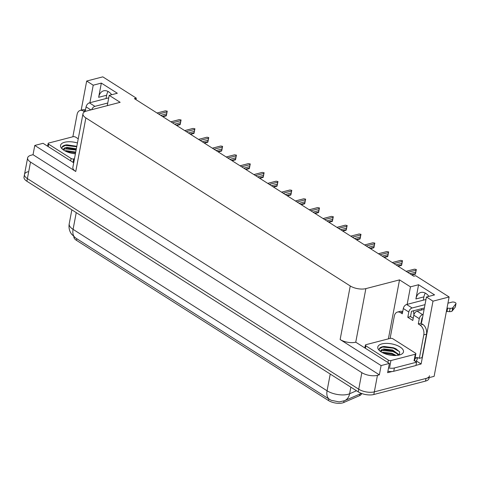 <?xml version="1.0" encoding="UTF-8"?>
<svg xmlns="http://www.w3.org/2000/svg" width="480" height="480" viewBox="0 0 480 480"><rect width="100%" height="100%" fill="white"/><g stroke="black" fill="none" stroke-linecap="round" stroke-linejoin="round"><path stroke-width="0.72" d="M421.23 323.406A11.952 7.926 -104.5 0 0 421.89 321.144L426.45 297L432.996 301.164L449.118 296.976L434.124 376.344L374.334 391.86A11.202 4.86 -169.3 0 1 358.722 389.202L27.396 178.608A11.202 4.86 -169.3 0 1 24.498 174.42A11.202 4.86 -169.3 0 1 28.014 171.738M106.038 98.538L106.662 95.232A11.952 7.926 75.5 0 1 108.09 91.482M135.99 99.642L136.278 98.13L102.804 76.854L86.682 81.036L93.222 85.2L101.34 83.094L98.652 97.314A11.952 7.926 75.5 0 1 103.644 90.822A11.952 7.926 75.5 0 1 111.672 94.722M416.25 360.894L421.122 363.996L415.974 365.328M392.04 371.544L387.63 372.684L389.376 363.426L355.746 342.192A11.202 4.86 10.7 0 1 340.134 339.534L381.102 365.574L389.376 363.426M73.71 162.786L43.062 143.304L34.782 145.452L75.75 171.492A11.202 4.86 10.7 0 1 72.858 167.304L82.98 113.73A11.202 4.86 10.7 0 0 85.872 117.918L350.256 285.966A11.202 4.86 10.7 0 0 365.868 288.618L399.522 279.888L388.38 338.862M33.036 154.71L379.35 374.838L377.454 375.324A11.202 4.86 -169.3 0 1 361.848 372.672L30.516 162.072A11.202 4.86 -169.3 0 1 27.624 157.884A11.202 4.86 -169.3 0 1 31.14 155.202L33.036 154.71L34.782 145.452M86.682 81.036L81.174 110.178M432.996 301.164L421.122 363.996M381.102 365.574L379.35 374.838M423.276 300.18L423.9 296.874A11.952 7.926 75.5 0 1 425.328 293.124M421.41 310.056L421.674 308.664M449.118 296.976L415.65 275.7L413.754 276.192L134.382 98.622L136.278 98.13M107.268 105.66L109.212 95.358L120.15 102.312L86.496 111.048A11.202 4.86 10.7 0 0 82.98 113.73M399.522 279.888L410.466 286.842L407.154 304.368M93.222 85.2L89.91 102.726M426.45 297L434.568 294.894L418.578 284.736L410.466 286.842M101.34 83.094L117.33 93.252L109.212 95.358M361.59 393.468L361.554 393.642A10.086 4.374 -169.3 0 1 359.556 395.664L343.698 402.534A10.086 4.374 -169.3 0 1 328.488 400.542L76.494 240.372A10.086 4.374 -169.3 0 1 73.872 236.7M413.688 310.734A11.952 7.926 -104.5 0 0 413.934 314.634M428.91 296.364A11.952 7.926 -104.5 0 0 420.882 292.464A11.952 7.926 -104.5 0 0 415.896 298.956L423.9 296.874M418.578 284.736L415.896 298.956M329.868 399.564A13.074 7.974 -57.6 0 1 329.532 399.366L331.29 400.332L339.198 401.91L344.562 400.698A13.074 9.924 -113.4 0 0 349.614 393.75L356.508 390.762M429.522 375.768A11.202 4.86 -169.3 0 1 426.006 378.45L374.334 391.86A11.202 4.86 -169.3 0 1 358.722 389.202L27.396 178.608A11.202 4.86 -169.3 0 1 24.498 174.42L27.624 157.884M429.174 377.628L429.024 378.414A11.202 4.86 -169.3 0 1 425.508 381.096L373.83 394.506A11.202 4.86 -169.3 0 1 358.224 391.848L26.892 181.254A11.202 4.86 -169.3 0 1 24 177.066L24.498 174.42M406.128 271.344L414.54 269.16L416.34 269.502L415.794 272.118M415.842 272.148L415.386 274.146L415.674 272.178L409.824 273.696M414.54 269.16L413.664 269.388M415.674 272.178L416.136 270.18L407.724 272.364M416.34 269.502L416.136 270.18M415.386 274.146L415.386 273.696L411.444 274.722M392.292 262.548L400.704 260.364L402.504 260.706L401.958 263.322M402 263.352L401.55 265.35L401.838 263.382L395.988 264.9M400.704 260.364L399.822 260.592M401.838 263.382L402.3 261.384L393.888 263.568M402.504 260.706L402.3 261.384M401.55 265.35L401.55 264.9L397.602 265.926M378.45 253.752L386.862 251.568L388.662 251.91L388.116 254.526M388.164 254.556L387.714 256.554L387.996 254.586L382.152 256.104M386.862 251.568L385.986 251.796M387.996 254.586L388.464 252.588L380.052 254.772M388.662 251.91L388.464 252.588M387.714 256.554L387.708 256.104L383.766 257.13M364.614 244.956L373.026 242.772L374.826 243.114L374.28 245.73M374.328 245.76L373.872 247.758L374.16 245.79L368.31 247.308M373.026 242.772L372.144 243M374.16 245.79L374.622 243.792L366.21 245.976M374.826 243.114L374.622 243.792M373.872 247.758L373.872 247.308L369.924 248.334M359.184 233.976L350.748 236.148L359.184 233.976L360.984 234.318L360.438 236.934M360.486 236.964L360.036 238.962L360.318 236.994L354.474 238.512M358.734 234.072L358.308 234.204M360.318 236.994L360.786 234.996L352.374 237.18M360.984 234.318L360.786 234.996M360.036 238.962L360.03 238.512L356.088 239.538M91.74 109.686A3.732 2.28 -57.6 0 1 94.896 106.35L107.766 103.014M72.864 136.776L77.076 114.486A7.47 4.956 75.5 0 1 80.196 110.43A7.47 4.956 75.5 0 1 83.322 111.048L84.54 111.822M80.196 110.43L82.902 109.728A7.47 4.956 75.5 0 1 85.47 110.034M85.194 111.486L86.07 106.866L90.864 109.914M108.744 97.836L89.4 102.858A3.732 2.28 122.4 0 0 86.07 106.866M390.102 338.418L394.314 316.128A7.47 4.956 75.5 0 1 397.434 312.072A7.47 4.956 75.5 0 1 400.56 312.69L402.306 313.8L403.308 308.508L408.804 312A3.732 2.28 -57.6 0 1 412.134 307.992L425.004 304.656M408.804 312L407.802 317.292L412.8 320.466L413.796 315.18L419.292 318.672L418.296 323.964L420.042 325.074A7.47 4.956 75.5 0 1 423.792 334.86L419.352 358.344L422.058 357.642L426.498 334.158A7.47 4.956 75.5 0 0 422.748 324.372L421.002 323.262L418.296 323.964M424.38 307.962L411.51 311.298L410.508 316.59L407.802 317.292M410.508 316.59L413.208 318.306M387.906 371.232A7.47 3.24 10.7 0 0 393.756 371.274L415.938 365.52L416.562 362.208A7.47 3.24 -169.3 0 1 414.57 360.546M393.756 371.274L394.38 367.968L416.562 362.208M394.38 367.968A7.47 3.24 -169.3 0 1 388.53 367.926M415.008 358.41L417.564 357.744L417.438 358.404A3.732 2.28 -57.6 0 1 415.596 361.578M415.026 358.314A7.47 4.956 75.5 0 1 416.226 357.726A7.47 4.956 75.5 0 1 419.352 358.344M397.434 312.072L400.14 311.37A7.47 4.956 75.5 0 1 402.708 311.676M422.514 317.838L421.998 317.97L421.002 323.262M446.97 308.346L447.636 308.172L447.012 311.478L446.346 311.652M419.292 318.672A3.732 2.28 -57.6 0 1 422.622 314.664L423.138 314.526M447.948 303.168L452.064 302.106A2.382 1.032 -169.3 0 1 454.686 302.334A2.382 1.032 -169.3 0 1 456 303.558L455.376 306.864A2.382 1.032 10.7 0 1 455.274 307.08L452.082 311.118A3.732 1.62 -169.3 0 1 449.49 311.628L447.012 311.478M447.636 308.172L450.114 308.322L449.49 311.628M452.082 311.118L452.706 307.812L455.904 303.768A2.382 1.032 -169.3 0 0 456 303.558M424.116 309.354L417.132 311.166A3.732 2.28 122.4 0 0 413.796 315.18M452.706 307.812A3.732 1.62 -169.3 0 1 450.114 308.322M452.64 310.458L453.264 307.152M425.982 299.478L406.638 304.5A3.732 2.28 122.4 0 0 403.308 308.508M75.408 153.804A13.074 5.67 -169.3 0 1 61.626 148.374A13.074 5.67 -169.3 0 1 64.65 142.26A13.074 5.67 -169.3 0 1 77.454 142.98M76.824 146.298L66.936 144.804L65.688 144.984C62.922 145.584 61.698 146.694 62.004 148.314L62.364 149.118M76.212 149.544L67.23 148.02L63.558 149.718M76.368 148.722L66.492 147.318L64.698 147.918A9.336 4.05 10.7 0 0 63.588 149.394A9.336 4.05 10.7 0 0 63.588 150.06M75.588 152.856L66 151.404M75.744 152.028L65.862 150.63L64.926 150.864M74.478 158.718L73.704 158.916A1.866 0.81 -169.3 0 1 71.106 158.472L48.624 144.186A1.866 0.81 -169.3 0 1 48.138 143.484A1.866 0.81 -169.3 0 1 48.726 143.04L73.074 136.722A1.866 0.81 -169.3 0 1 75.678 137.16L78.246 138.792M62.934 149.586L64.698 147.918M75.57 152.952L66.078 151.392M76.194 149.646L66.702 148.086M76.818 146.34L66.84 144.81M76.116 150.06L64.464 148.788M76.74 146.754L65.334 145.428L62.034 147.228M381.888 343.902A13.074 5.67 -169.3 0 1 398.976 346.35A13.074 5.67 -169.3 0 1 401.382 354.27A13.074 5.67 -169.3 0 1 399.372 355.014A13.074 5.67 -169.3 0 1 378.864 350.01A13.074 5.67 -169.3 0 1 381.888 343.902M399.474 354.99L399.666 351.882L395.832 348.72L384.174 346.446L382.932 346.626C380.166 347.226 378.936 348.336 379.248 349.956L379.608 350.76M398.538 355.206L394.62 351.726L392.448 350.808L384.474 349.662L380.802 351.36M398.922 355.128L398.748 354.498L392.604 349.98L383.73 348.96L381.942 349.56A9.336 4.05 10.7 0 0 380.832 351.036A9.336 4.05 10.7 0 0 380.832 351.702M394.896 355.536L391.824 354.114L383.244 353.046M396.198 355.494L391.98 353.286L383.106 352.272L382.164 352.506M390.942 360.558A1.866 0.81 -169.3 0 1 388.344 360.114L365.862 345.828A1.866 0.81 -169.3 0 1 365.382 345.126A1.866 0.81 -169.3 0 1 365.964 344.682L390.318 338.364A1.866 0.81 -169.3 0 1 392.916 338.802L415.398 353.094A1.866 0.81 -169.3 0 1 415.878 353.79A1.866 0.81 -169.3 0 1 415.296 354.24L390.942 360.558L389.694 367.17M415.878 353.79L414.63 360.408A1.866 0.81 -169.3 0 1 414.042 360.852L415.296 354.24M380.172 351.228L381.942 349.56M394.47 355.29L392.22 354.384L383.316 353.034M399.408 355.008L398.616 354.216M395.094 351.984L392.844 351.078L383.94 349.728M396.042 348.828L393.468 347.772L384.084 346.452M397.68 353.946L392.766 351.492L381.702 350.43M399.528 351.66L393.39 348.186L382.572 347.07L379.272 348.87M336.936 227.364L345.348 225.18L347.148 225.522L346.602 228.138M346.65 228.168L346.194 230.166L346.482 228.198L340.632 229.716M345.348 225.18L344.466 225.408M346.482 228.198L346.944 226.2L338.532 228.384M347.148 225.522L346.944 226.2M346.194 230.166L346.194 229.716L342.246 230.742M323.094 218.568L331.506 216.384L333.312 216.726L332.76 219.342M332.808 219.372L332.358 221.37L332.64 219.402L326.796 220.92M331.506 216.384L330.63 216.612M332.64 219.402L333.108 217.404L324.696 219.588M333.312 216.726L333.108 217.404M332.358 221.37L332.358 220.92L328.41 221.946M309.258 209.772L317.67 207.588L319.47 207.93L318.924 210.546M318.972 210.576L318.516 212.574L318.804 210.606L312.954 212.124M317.67 207.588L316.794 207.816M318.804 210.606L319.266 208.608L310.854 210.792M319.47 207.93L319.266 208.608M318.516 212.574L318.516 212.124L314.568 213.15M295.416 200.976L303.828 198.792L305.634 199.134L305.082 201.75M305.13 201.78L304.68 203.778L304.968 201.81L299.118 203.328M303.828 198.792L302.952 199.02M304.968 201.81L305.43 199.812L297.018 201.996M305.634 199.134L305.43 199.812M304.68 203.778L304.68 203.328L300.732 204.354M281.58 192.18L289.992 189.996L291.792 190.338L291.246 192.954M291.294 192.984L290.844 194.982L291.126 193.014L285.276 194.532M289.992 189.996L289.116 190.224M291.126 193.014L291.588 191.016L283.176 193.2M291.792 190.338L291.588 191.016M290.844 194.982L290.838 194.532L286.896 195.558M267.744 183.384L276.156 181.2L277.956 181.542L277.41 184.158M277.458 184.188L277.002 186.186L277.29 184.218L271.44 185.736M276.156 181.2L275.274 181.428M277.29 184.218L277.752 182.22L269.34 184.404M277.956 181.542L277.752 182.22M277.002 186.186L277.002 185.736L273.054 186.762M253.902 174.588L262.314 172.404L264.114 172.746L263.568 175.362M263.616 175.392L263.166 177.39L263.448 175.422L257.604 176.94M262.314 172.404L261.438 172.632M263.448 175.422L263.916 173.424L255.504 175.608M264.114 172.746L263.916 173.424M263.166 177.39L263.16 176.94L259.218 177.966M240.066 165.792L248.478 163.608L250.278 163.95L249.732 166.566M249.78 166.596L249.324 168.594L249.612 166.626L243.762 168.144M248.478 163.608L247.596 163.836M249.612 166.626L250.074 164.628L241.662 166.812M250.278 163.95L250.074 164.628M249.324 168.594L249.324 168.144L245.376 169.17M226.224 156.996L234.636 154.812L236.442 155.154L235.89 157.77M235.938 157.8L235.488 159.798L235.77 157.83L229.926 159.348M234.636 154.812L233.76 155.04M235.77 157.83L236.238 155.832L227.826 158.016M236.442 155.154L236.238 155.832M235.488 159.798L235.488 159.348L231.54 160.374M212.388 148.2L220.8 146.016L222.6 146.358L222.054 148.974M222.102 149.004L221.646 151.002L221.934 149.034L216.084 150.552M220.8 146.016L219.918 146.244M221.934 149.034L222.396 147.036L213.984 149.22M222.6 146.358L222.396 147.036M221.646 151.002L221.646 150.552L217.698 151.578M198.546 139.404L206.958 137.22L208.764 137.562L208.212 140.178M208.26 140.208L207.81 142.206L208.098 140.238L202.248 141.756M206.958 137.22L206.082 137.448M208.098 140.238L208.56 138.24L200.148 140.424M208.764 137.562L208.56 138.24M207.81 142.206L207.81 141.756L203.862 142.782M184.71 130.608L193.122 128.424L194.922 128.766L194.376 131.382M194.424 131.412L193.968 133.41L194.256 131.442L188.406 132.96M193.122 128.424L192.246 128.652M194.256 131.442L194.718 129.444L186.306 131.628M194.922 128.766L194.718 129.444M193.968 133.41L193.968 132.96L190.026 133.986M170.874 121.812L179.286 119.628L181.086 119.97L180.54 122.586M180.582 122.616L180.132 124.614L180.42 122.646L174.57 124.164M179.286 119.628L178.404 119.856M180.42 122.646L180.882 120.648L172.47 122.826M181.086 119.97L180.882 120.648M180.132 124.614L180.132 124.164L176.184 125.19M165.444 110.832L157.008 113.004L165.444 110.832L167.244 111.174L166.698 113.79M166.746 113.82L166.296 115.818L166.578 113.85L160.734 115.368M164.988 110.928L164.568 111.06M166.578 113.85L167.046 111.852L158.634 114.03M167.244 111.174L167.046 111.852M166.296 115.818L166.29 115.368L162.348 116.394M98.652 97.314L106.662 95.232M30.516 162.072L26.892 181.254M361.848 372.672L358.224 391.848M377.454 375.324L373.83 394.506M350.256 285.966L340.134 339.534M85.872 117.918L75.75 171.492M365.868 288.618L355.746 342.192M359.556 395.664L359.856 394.068M343.698 402.534L344.004 400.926M328.488 400.542L328.794 398.904M76.494 240.372L76.8 238.734M75.54 237.93L71.466 234.06L70.458 232.38C69.096 229.662 68.688 226.788 69.222 223.77A14.94 6.48 10.7 0 0 73.08 229.356A13.074 7.974 122.4 0 0 75.54 237.93L329.532 399.366A13.074 7.974 -57.6 0 1 327.072 390.792A14.94 6.48 10.7 0 0 347.886 394.338A14.94 6.48 10.7 0 0 349.614 393.75L350.856 387.168M76.242 212.622L73.08 229.356L327.072 390.792L330.234 374.064M425.508 381.096L426.006 378.45M85.38 110.514L83.322 111.048M94.896 106.35L89.4 102.858M402.618 312.156L400.56 312.69M420.042 325.074L422.748 324.372M423.792 334.86L426.498 334.158M422.622 314.664L417.132 311.166M412.134 307.992L406.638 304.5M455.274 307.08L455.904 303.768M73.704 158.916L73.056 162.366M71.106 158.472L70.656 160.842M48.624 144.186L48.174 146.556M388.344 360.114L387.894 362.484M365.862 345.828L365.412 348.198M361.398 393.402L344.562 400.698M69.222 223.77L71.856 209.832M406.104 271.332L414.084 269.256M411.966 275.058L415.362 274.176M392.268 262.536L400.248 260.46M398.13 266.262L401.526 265.38M378.426 253.74L386.406 251.664M384.288 257.466L387.684 256.584M364.59 244.944L372.57 242.868M370.452 248.67L373.848 247.788M356.61 239.874L360.006 238.992M48.138 143.484L47.628 146.202M365.382 345.126L364.866 347.844M336.912 227.352L344.892 225.276M342.774 231.078L346.17 230.196M323.07 218.556L331.056 216.48M328.932 222.282L332.328 221.4M309.234 209.76L317.214 207.684M315.096 213.486L318.492 212.604M295.392 200.964L303.378 198.888M301.26 204.69L304.656 203.808M281.556 192.168L289.536 190.092M287.418 195.894L290.814 195.012M267.72 183.372L275.7 181.296M273.582 187.098L276.978 186.216M253.878 174.576L261.864 172.5M259.74 178.302L263.136 177.42M240.042 165.78L248.022 163.704M245.904 169.506L249.3 168.624M226.2 156.984L234.186 154.908M232.062 160.71L235.458 159.828M212.364 148.188L220.344 146.112M218.226 151.914L221.622 151.032M198.522 139.392L206.508 137.316M204.384 143.118L207.78 142.236M184.686 130.596L192.666 128.52M190.548 134.322L193.944 133.44M170.85 121.8L178.83 119.724M176.712 125.526L180.108 124.644M162.87 116.73L166.266 115.848"/></g></svg>
